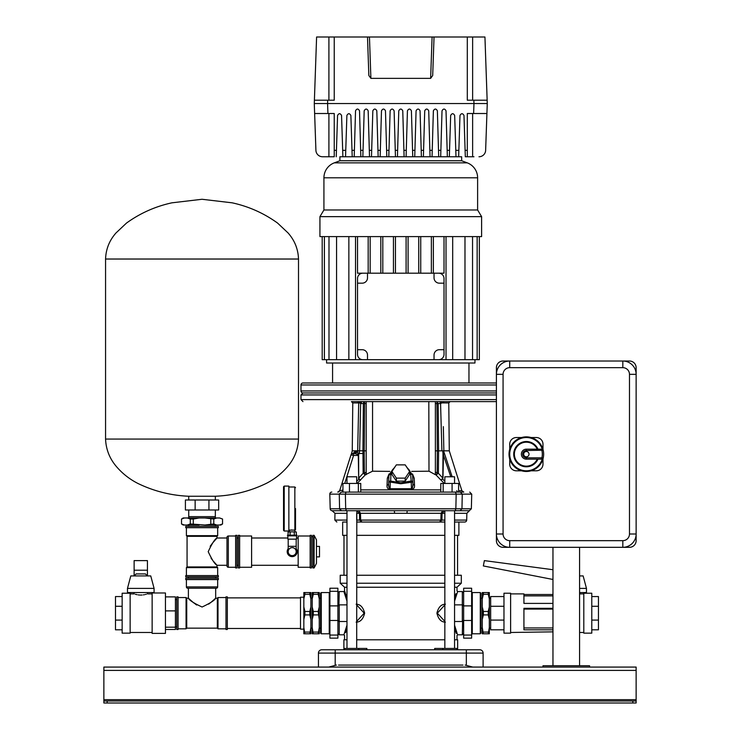 <?xml version="1.0" encoding="UTF-8"?>
<svg xmlns="http://www.w3.org/2000/svg" width="740" height="740" viewBox="0 0 740 740"><rect width="100%" height="100%" fill="white"/><g stroke="black" fill="none" stroke-linecap="round" stroke-linejoin="round"><path stroke-width="1.11" d="M636.132 670.403L103.868 670.403L103.868 667.073L636.132 667.073L636.132 703L632.811 703L632.811 701.002L107.189 701.002L107.189 703L103.868 703L103.868 701.002L107.189 701.002M632.811 703L107.189 703M103.868 670.403L103.868 701.002M632.811 701.002L636.132 701.002M333.907 649.776L329.245 649.776M338.559 665.075L462.981 665.075M356.699 639.795L444.842 639.795M454.554 639.795L457.662 639.795L457.662 649.776M456.996 649.776L456.996 648.443L434.685 648.443L434.685 649.776M465.839 665.26L465.146 665.075L466.339 665.39L466.339 653.096L335.202 653.096L335.202 665.39L336.404 665.075L335.71 665.26M472.795 667.073L466.339 665.39M318.44 667.073L318.44 653.096A3.33 3.33 0 0 1 321.761 649.776L479.779 649.776A3.33 3.33 0 0 1 483.109 653.096L483.109 667.073M343.887 649.776L343.887 639.795L346.986 639.795M344.553 649.776L344.553 648.443L366.864 648.443L366.864 649.776M328.8 667.055L335.202 665.39M483.109 653.096A3.33 3.33 0 0 0 479.779 649.776A3.33 3.33 0 0 1 483.109 653.096L466.339 653.096L466.339 649.776M318.44 653.096A3.33 3.33 0 0 1 321.761 649.776A3.33 3.33 0 0 0 318.44 653.096L335.202 653.096L335.202 649.776M337.893 620.166A1.332 1.332 0 0 0 339.225 621.498L346.986 621.498L339.225 621.498L337.893 620.166A1.332 1.332 -90 0 0 337.921 620.407A1.332 1.332 -90 0 1 337.893 620.166M463.564 620.638A1.332 1.332 180 0 0 463.647 620.166A1.332 1.332 0 0 1 462.315 621.498A1.332 1.332 180 0 0 462.87 621.378M444.842 604.959L437.331 613.183L444.842 621.397M463.647 620.166L462.315 621.498L454.554 621.498L462.315 621.498L462.315 604.867L454.554 604.867L462.315 604.867L462.315 591.556L457.662 591.556L454.554 601.158M454.554 575.258L461.316 575.258L461.316 583.24L456.996 587.236L454.554 587.236M444.842 587.236L356.699 587.236M461.316 583.24L454.554 583.24M444.842 583.24L356.699 583.24M444.842 575.258L356.699 575.258M455.063 629.879L455.683 631.821M456.21 633.366L454.554 628.094M445.397 622.164C441.197 622.109 438.367 619.112 436.905 613.183C438.358 607.253 441.188 604.256 445.397 604.201M454.554 598.262L455.97 593.693M455.664 594.59L454.573 598.207M346.986 587.236L344.553 587.236L344.553 590.89L346.986 598.244M346.477 596.477L345.867 594.535M345.33 592.99L344.553 590.89L343.887 591.556L344.257 592.5M356.144 604.201C360.343 604.256 363.174 607.244 364.635 613.173C363.183 619.112 360.352 622.1 356.144 622.164M346.986 628.112L345.58 632.672M345.885 631.766L346.968 628.149M346.986 575.258L340.224 575.258L340.224 583.24L346.986 583.24M454.554 625.207L457.283 633.865M457.274 633.829L456.839 632.691M456.571 631.942L456.284 631.137M456.275 631.1L455.655 629.194M463.647 606.19A1.332 1.332 180 0 0 462.315 604.867A1.332 1.332 180 0 1 463.647 606.19L462.602 604.895M462.602 621.461L462.315 634.8L457.662 634.8L456.996 635.466L456.996 639.795M337.986 605.727A1.332 1.332 -45 0 0 337.893 606.19A1.332 1.332 0 0 1 339.225 604.867L339.225 634.8L343.887 634.8L346.986 625.226M356.699 621.397L364.21 613.173L356.699 604.959M337.893 606.19L339.225 604.867L346.986 604.867L339.225 604.867A1.332 1.332 -45 0 0 338.67 604.987M346.986 601.139L343.887 591.556L339.225 591.556L338.939 604.895M344.276 592.537L344.701 593.665M344.979 594.414L345.894 597.162M339.225 621.498A1.332 1.332 -90 0 1 338.67 621.378A1.332 1.332 -90 0 0 339.225 621.498M356.699 535.335L444.842 535.335M454.554 535.335L458.893 535.335L458.893 522.033L454.554 522.033L464.692 522.033A1.998 1.998 180 0 0 466.69 520.081L466.866 513.31L469.428 510.72M356.699 522.033L444.842 522.033L439.662 522.033L440.874 520.081L441.049 513.31L442.668 510.72L444.74 510.72L441.993 513.301M346.986 522.033C333.583 522.033 333.583 522.033 346.986 522.033L342.657 522.033L342.657 535.335L346.986 535.335M496.411 382.978L302.965 382.978A1.998 1.998 0 0 0 300.967 384.967L300.967 390.961A1.998 1.998 0 0 0 302.965 392.959L496.411 392.959L302.965 392.959L300.967 394.947L496.411 394.947M326.59 359.686L326.59 363.016L474.96 363.016L474.96 359.686M328.995 236.597L328.995 359.686L479.344 359.686L479.344 236.597M468.966 382.978L468.966 363.016M332.575 382.978L332.575 363.016M357.522 354.368A5.319 5.319 0 0 0 362.85 359.686L367.503 359.686L367.503 355.034A5.319 5.319 0 0 0 362.184 349.706L357.522 349.706L357.522 354.368M362.85 359.686L355.533 359.686L355.533 236.597M438.7 359.686L434.038 359.686L434.038 355.034A5.319 5.319 0 0 1 439.366 349.706L444.019 349.706L444.019 354.368A5.319 5.319 0 0 1 438.7 359.686M444.019 283.17L444.019 278.518A5.319 5.319 0 0 0 438.7 273.19L434.038 273.19L434.038 277.851A5.319 5.319 0 0 0 439.366 283.17L444.019 283.17L444.019 349.706M444.019 236.597L444.019 273.19L367.503 273.19L367.503 277.851A5.319 5.319 0 0 1 362.184 283.17L357.522 283.17L357.522 349.706M357.522 236.597L357.522 273.19L367.503 273.19M357.522 283.17L357.522 278.518A5.319 5.319 0 0 1 362.85 273.19M406.094 236.597L406.094 273.19M408.092 236.597L408.092 273.19M420.736 236.597L420.736 273.19M418.738 236.597L418.738 273.19M433.372 236.597L433.372 273.19M431.374 236.597L431.374 273.19M395.447 236.597L395.447 273.19M393.449 236.597L393.449 273.19M380.813 236.597L380.813 273.19M382.811 236.597L382.811 273.19M368.168 236.597L368.168 273.19M370.167 236.597L370.167 273.19M348.855 236.597L348.855 359.686M452.686 236.597L452.686 359.686M477.152 236.597L477.152 359.686M472.546 236.597L472.546 359.686M464.979 236.597L464.979 359.686M328.995 359.686L322.196 359.686L322.196 236.597M324.397 236.597L324.397 359.686M336.571 236.597L336.571 359.686M446.017 236.597L446.017 359.686M362.85 156.76L369.5 156.76L368.168 110.797C366.837 108.484 365.514 108.484 364.182 110.797L362.85 156.76L339.891 156.76L339.891 160.756L461.649 160.756L461.649 156.76L455.997 156.76L454.665 115.449C453.333 113.137 452.001 113.137 450.669 115.449L449.337 156.76L455.997 156.76M371.499 156.76L378.149 156.76L376.817 110.797C375.485 108.484 374.163 108.484 372.831 110.797L371.499 156.76L369.5 156.76M380.147 156.76L386.798 156.76L385.466 110.797C384.134 108.484 382.811 108.484 381.479 110.797L380.147 156.76L378.149 156.76M388.796 156.76L395.447 156.76L394.115 110.797C392.792 108.484 391.46 108.484 390.128 110.797L388.796 156.76L386.798 156.76M395.262 150.34L397.63 150.34L397.445 156.76L404.096 156.76L403.911 150.34L406.279 150.34L407.425 110.797C408.757 108.484 410.089 108.484 411.412 110.797L412.559 150.34L414.927 150.34L416.074 110.797C417.406 108.484 418.738 108.484 420.061 110.797L421.208 150.34L423.576 150.34L424.723 110.797C426.055 108.484 427.387 108.484 428.719 110.797L429.857 150.34L432.225 150.34L433.372 110.797C434.704 108.484 436.036 108.484 437.368 110.797L438.506 150.34L440.874 150.34L442.021 110.797C443.353 108.484 444.685 108.484 446.017 110.797L447.164 150.34L449.55 150.34M406.279 150.34L406.094 156.76L412.744 156.76L412.559 150.34M414.927 150.34L414.742 156.76L447.349 156.76L447.164 150.34M339.891 160.756L334.286 162.856L467.255 162.856L461.649 160.756M334.286 162.856A15.966 15.966 0 0 0 323.926 177.804L323.926 209.984L477.615 209.984L477.615 177.804A15.966 15.966 0 0 0 467.255 162.856M323.926 209.984L319.93 216.644L481.611 216.644L477.615 209.984M319.93 216.644L319.93 236.597L481.611 236.597L481.611 216.644M444.842 483.442L444.842 476.782L454.554 476.782L454.554 483.442M347.014 476.782L356.699 476.782L356.699 483.442M480.945 593.221L480.945 633.144L480.279 633.801L480.279 592.555L480.945 593.221M471.63 613.183L471.63 638.13L463.647 638.13L463.647 588.226L471.63 588.226L471.63 613.183M321.262 633.801L320.596 633.144L320.596 593.221L321.262 592.555L321.262 633.801L329.245 633.801L329.245 592.555L329.911 591.889M329.911 620.471L329.911 588.226L337.893 588.226L337.893 638.13L329.911 638.13L329.911 620.471L337.893 620.471M411.496 489.778L411.431 488.724L390.11 488.724L390.285 482.073L388.676 482.018A1.998 0.999 2 0 1 388.676 482.008A1.998 0.999 2 0 1 388.676 481.999A1.998 0.999 2 0 1 390.674 481.074L390.905 474.229L388.916 475.173L388.62 484.21C388.583 487.013 389.083 488.511 390.11 488.724L390.054 489.778L411.496 489.778C413.762 489.029 414.761 487.558 414.502 485.366L414.224 478.253L412.513 473.979M411.255 482.073L411.431 488.724C412.337 488.807 412.828 487.309 412.929 484.21L412.865 482.018A1.998 0.999 -2 0 1 412.865 482.008A1.998 0.999 -2 0 1 412.865 482.018L400.775 483.757L390.285 482.073L390.674 481.074L400.775 482.767L410.876 481.074A1.998 0.999 -2 0 1 412.865 481.999L412.633 475.154A1.998 0.999 178 0 0 412.633 475.154A1.998 0.999 178 0 0 410.635 474.229L411.255 482.073M346.986 520.081L334.85 520.081L334.961 513.31L332.112 510.72L334.961 513.31L346.986 513.31M444.842 648.443L444.842 510.72L394.337 510.72L394.587 513.31L359.464 513.31L359.631 520.081L360.667 520.081L360.491 513.31L358.872 510.72L365.634 510.72M352.443 453.546A1.998 1.998 0 0 0 351.343 454.231A1.998 1.998 0 0 0 351.334 454.231A1.998 1.998 0 0 0 350.982 454.897L339.669 490.694L350.982 454.897L353.572 455.442L353.572 453.5L354.395 453.5L352.887 453.5A1.998 1.998 0 0 0 352.545 453.528M342.611 492.091L342.611 490.148L339.679 490.694L337.764 492.091A1.998 1.998 0 0 0 339.669 490.694M352.277 453.592L352.887 453.5C350.825 454.305 350.825 454.305 352.887 453.5C350.825 454.305 350.825 454.305 352.887 453.5L350.991 454.897A1.998 1.998 0 0 1 352.887 453.5L352.24 453.602M351.315 454.258L352.259 450.836L352.767 402.93L358.706 402.939C350.806 402.93 350.806 402.93 358.706 402.939L357.54 401.607L351.435 401.607L352.767 402.93M353.572 453.5L352.887 453.5L355.329 451.335C350.76 453.222 350.76 453.222 355.329 451.335L356.763 451.335L353.572 453.5L353.572 455.442L344.729 483.442M366.189 450.836L362.952 450.836L362.979 453.49L359.104 453.5L359.437 452.279C358.382 454.258 357.753 454.073 357.55 451.724L357.688 450.836L359.649 450.836L358.289 455.442L358.669 478.17L358.641 454.832L355.228 453.666L357.55 451.724L357.688 450.836L358.706 402.939L357.688 450.836L352.629 450.836M443.676 401.654L439.782 401.607L441.475 401.607L441.577 402.911L440.901 403.522L439.856 401.644L441.577 402.911L448.782 402.93L449.282 450.836L461.871 490.694L463.776 492.091L346.986 492.091M452.085 483.442L440.8 483.442L440.8 492.091L452.085 492.091L452.085 483.442L458.606 483.442L458.606 492.091L460.382 492.091L462.26 494.135L456.164 494.135L455.858 508.778L461.964 508.778L462.26 494.135L471.732 494.135L469.733 492.091M356.699 492.091L421.282 492.091L360.741 492.091L360.741 483.442L342.935 483.442L342.935 492.091M454.564 492.091L455.831 492.35M427.082 492.091L341.529 492.091M456.164 494.089L455.507 492.091L456.164 494.135L339.281 494.135L339.577 508.778L345.691 508.778L345.377 494.089L346.043 492.091M456.062 510.72L455.387 510.72M454.554 510.887L455.285 510.72L454.564 510.72L454.554 648.443M466.866 513.31L469.225 510.72L460.086 510.72L469.354 510.72L471.352 508.778L471.732 494.135M444.74 510.72L442.668 510.72M441.049 513.31L406.954 513.31L407.204 510.72L460.086 510.72L461.964 508.778L471.352 508.778M394.587 513.31L406.954 513.31M361.629 522.033L359.631 520.081L356.699 520.081L356.699 513.31L359.464 513.31L356.81 510.72L358.872 510.72M444.842 513.31L442.085 513.31L441.91 520.081L360.667 520.081L361.888 522.033L439.662 522.033M439.921 522.033L441.91 520.081L440.874 520.081M356.699 648.443L356.81 510.72M341.825 510.72L332.112 510.72A1.998 1.998 179.7 0 1 330.197 508.778L339.577 508.778L339.66 509.296M346.986 510.877L346.172 510.72M339.614 508.778L341.464 510.72L394.337 510.72M339.281 494.135L329.809 494.135L330.197 508.778M329.809 494.135A1.998 1.998 0 0 1 331.807 492.091M456.71 490.703L457.588 492.091M435.37 474.266L440.957 480.103L442.964 478.077L443.556 450.836L452.149 476.782M443.556 450.836L442.714 450.836L443.01 453.768L450.771 476.782M452.112 476.782L451.345 474.47M442.714 450.836L438.589 450.845L438.191 403.541L440.568 403.541L439.782 401.607M448.912 450.836L443.861 450.836L443.343 426.619M440.568 403.541L441.9 450.836M436.942 401.607L436.942 403.541L435.37 403.541L438.191 403.541L437.026 401.607L428.812 401.607L428.996 471.195L435.37 474.701L435.37 401.617L428.996 401.617M436.942 403.541L437.34 450.836L438.589 450.845L438.394 473.276L436.193 474.812M436.119 474.747L437.155 473.221L437.34 450.836L435.37 450.836L435.37 416.232M435.37 403.541L435.37 415.917M443.01 453.768L442.788 478.077L438.394 473.276L435.37 472.092L435.37 472.731M357.133 483.442L365.412 474.756L372.553 471.195L372.553 401.617L366.189 401.617L366.189 474.691M444.842 481.259L442.529 478.974L440.957 480.103L444.315 483.442M428.996 471.195L411.708 471.399M389.027 473.97L387.316 478.253L387.039 485.366C386.789 487.568 387.788 489.038 390.054 489.778M389.832 471.399L372.553 471.195M366.189 472.083L364.376 473.23L365.412 474.756M362.138 401.607L362.138 401.607A1.989 1.165 -90 0 0 360.972 403.541L363.358 403.541L364.598 401.607L364.21 453.5L362.979 453.49L363.146 473.286L358.669 478.17L360.436 480.26L358.946 479.159M372.553 401.617L364.598 401.607L372.553 401.617M358.66 402.551L359.973 402.911L360.065 401.607L400.775 401.607L364.524 401.607L363.95 403.541L366.189 403.541M496.411 401.607L357.559 401.607M357.957 401.607L358.428 401.607L357.957 401.607M358.918 401.607L359.455 401.607L358.918 401.607M428.812 401.607L427.119 401.607M442.835 402.939C450.734 402.93 450.734 402.93 442.835 402.939L444 401.607M461.871 490.694L458.606 490.703M414.224 478.17L412.633 476.847M363.95 403.541L363.358 403.541L362.952 450.836L359.649 450.836L360.639 403.522L359.631 402.921M363.784 402.051L363.525 402.569M359.973 402.911L361.768 401.607M360.972 403.541L361.694 401.644M364.21 453.5L364.376 473.23L363.146 473.286L365.338 474.821M358.475 478.17L358.854 479.252L356.699 481.305M442.529 478.974L442.964 478.077M354.395 453.5L355.228 453.666M357.55 451.724L356.763 451.335M359.002 453.463L358.641 454.832M388.99 487.42L388.611 484.293M414.502 485.366L412.929 484.21L412.569 487.364M405.936 465.996L412.633 475.154L412.929 484.265M387.039 485.366L388.62 484.238L388.916 475.154M387.316 478.253L388.916 476.847M409.608 471.491L409.608 474.488L405.187 481.111L396.353 481.111L396.353 478.114L391.932 471.491L396.353 464.868L405.187 464.868L409.608 471.491L405.187 478.114L396.353 478.114M391.932 471.491L391.932 474.488L396.353 481.111M405.187 481.111L405.187 478.114M443.177 492.091L443.177 483.442M349.456 492.091L349.456 483.442M358.354 492.091L358.354 483.442M473.961 156.76L465.312 156.76L463.98 115.449C462.648 113.137 461.316 113.137 459.984 115.449L458.652 156.76M485.634 150.34L486.92 113.516L485.634 150.34A6.651 6.651 0 0 1 478.984 156.76M486.92 113.516L487.262 103.535L486.92 113.516L467.301 113.516L467.301 156.76M327.922 113.516L314.63 113.516L315.915 150.34L314.278 103.535L327.579 103.535L327.922 113.516L334.24 113.516L334.24 156.76L328.911 156.76L328.911 113.516M315.915 150.34A6.651 6.651 0 0 0 322.566 156.76L328.911 156.76M322.566 156.76L327.589 156.76M334.24 150.34L336.441 150.34L337.57 115.449C338.892 113.137 340.224 113.137 341.556 115.449L342.685 150.34L345.756 150.34L346.884 115.449C348.207 113.137 349.539 113.137 350.871 115.449L352 150.34L354.386 150.34L354.201 156.76L352.203 156.76L352 150.34M360.852 156.76L359.52 110.797C358.188 108.484 356.856 108.484 355.533 110.797L354.386 150.34M397.63 150.34L398.777 110.797C400.109 108.484 401.441 108.484 402.764 110.797L403.911 150.34M473.618 113.516L473.97 103.535L314.278 103.535L314.398 100.205L327.69 100.205L327.579 103.535L487.262 103.535L473.97 103.535L473.85 100.205L487.151 100.205L484.941 37L472.629 37L472.629 100.205M449.337 156.76L447.349 156.76M345.756 150.34L345.552 156.76L342.888 156.76L342.685 150.34M406.094 156.76L404.096 156.76M414.742 156.76L412.744 156.76M423.576 150.34L423.391 156.76L421.393 156.76L421.208 150.34M432.225 150.34L432.04 156.76L430.051 156.76L429.857 150.34M440.874 150.34L440.689 156.76L438.7 156.76L438.506 150.34M397.445 156.76L395.447 156.76M336.441 150.34L336.238 156.76M328.911 100.205L328.911 37L472.629 37M328.911 37L316.6 37L314.398 100.205M369.454 37L370.897 78.366L430.643 78.366L432.086 37M370.897 78.366L368.853 75.508L367.503 37M334.24 37L334.24 100.205L327.69 100.205M467.301 37L467.301 100.205L473.85 100.205M430.643 78.366L432.697 75.508L434.038 37M487.151 100.205L487.262 103.535M483.359 594.285L483.359 592.555L482.276 592.555L482.276 598.799L483.359 594.285L488.243 594.285L489.325 598.799L489.325 606.939L488.243 611.453L488.243 614.912L489.325 619.417L489.325 627.566L488.243 633.801L489.325 633.801L489.325 627.566M483.359 592.555L488.243 592.555L488.243 594.285M489.325 598.799L489.325 592.555L488.243 592.555M483.359 614.912L483.359 611.453L482.276 606.939L482.276 619.417L483.359 614.912L488.243 614.912M483.359 611.453L488.243 611.453M482.276 598.799L482.276 606.939M483.359 633.801L482.276 627.566L482.276 633.801L488.243 633.801M483.359 632.08L488.243 632.08M482.276 619.417L482.276 627.566M489.325 606.939L489.325 619.417M503.968 605.542L503.968 593.221L510.618 593.221L510.618 633.144L503.968 633.144L503.968 605.542M583.804 605.542L583.804 593.221L591.787 593.221L591.787 633.144L583.804 633.144L583.804 605.542M552.965 603.405L523.929 603.405L523.929 593.887L510.618 593.887M552.965 594.507L523.929 594.507M552.965 631.858L510.618 632.478M552.965 629.814L523.929 629.814L523.929 608.326L552.965 608.326M503.968 629.814L490.657 629.814L490.657 596.551L503.968 596.551M490.657 620.074L503.968 620.074M490.657 606.291L503.968 606.291M591.787 606.291L598.447 606.291L598.447 596.551L591.787 596.551M598.447 606.291L598.447 620.074L591.787 620.074M598.447 620.074L598.447 629.814L591.787 629.814M552.965 627.955L523.929 627.955M552.965 609.094L523.929 609.094M579.577 588.393L586.469 588.393L583.139 575.923L579.577 575.923M586.469 588.393L586.469 592.555L579.577 592.555M552.965 569.717L484.376 560.615L483.34 565.943L552.965 579.476M313.298 594.285L313.298 592.555L312.215 592.555L312.215 598.799L313.298 594.285L318.191 594.285L319.264 598.799L319.264 606.939L318.191 611.453L319.264 619.417L319.264 627.566L318.191 633.801L319.264 633.801L319.264 627.566M313.298 592.555L318.191 592.555L318.191 594.285M319.264 598.799L319.264 592.555L318.191 592.555M313.298 614.912L313.298 611.453L312.215 606.939L312.215 619.417L313.298 614.912L318.191 614.912M313.298 611.453L318.191 611.453M312.215 598.799L312.215 606.939M313.298 633.801L312.215 627.566L312.215 633.801L318.191 633.801M313.298 632.08L318.191 632.08M312.215 619.417L312.215 627.566M319.264 606.939L319.264 619.417M303.835 597.208L300.505 597.208L300.505 629.148L303.835 629.148M304.917 594.285L304.917 592.555L303.835 592.555L303.835 598.799L304.917 594.285L309.801 594.285L310.883 598.799L310.883 606.939L309.801 611.453L309.801 614.912L310.883 619.417L310.883 627.566L309.801 633.801L310.883 633.801L310.883 627.566M304.917 592.555L309.801 592.555L309.801 594.285M310.883 598.799L310.883 592.555L309.801 592.555M303.835 598.799L303.835 619.417L304.917 614.912L309.801 614.912M304.917 614.912L304.917 611.453L303.835 606.939M304.917 611.453L309.801 611.453M303.835 619.417L303.835 633.801L309.801 633.801M304.917 633.801L303.835 627.566M304.917 632.08L309.801 632.08M310.883 606.939L310.883 619.417M186.397 586.903L217.671 586.903A1.332 1.332 0 0 1 216.339 588.226L187.729 588.226A1.332 1.332 0 0 1 186.397 586.903L186.397 579.577M185.74 579.577L185.74 578.245L218.337 578.245L218.337 579.577L185.74 579.577M225.987 613.183L225.987 596.875L227.319 596.875L227.319 629.481L225.987 629.481L225.987 613.183M225.987 628.815L218.004 628.815L218.004 597.541L217.338 598.207L217.338 628.149L186.73 628.149L186.73 598.207L186.064 597.541L178.081 597.541M178.081 613.183L178.081 596.875L176.749 596.875L176.749 629.481L178.081 629.481L178.081 613.183M192.603 601.907L188.395 598.207C189.347 600.307 193.917 603.239 202.085 607.013C210.197 603.202 214.73 600.27 215.673 598.207L211.483 601.898M210.585 602.638L209.892 603.192M209.549 603.452L208.643 604.136M196.72 605.033L195.323 604.062M194.528 603.461L193.538 602.674M215.673 588.226L215.673 598.207L217.338 598.207M188.395 588.226L188.395 598.207L186.73 598.207M217.671 586.903L217.671 579.577M228.318 536.001L228.318 567.275A1.332 1.332 0 0 1 226.986 565.943L226.986 537.332A1.332 1.332 0 0 1 228.318 536.001L235.635 536.001M235.635 535.335L236.967 535.335L236.967 567.941L235.635 567.941L235.635 535.335M202.038 575.591L218.337 575.591L218.337 576.923L185.74 576.923L185.74 575.591L202.038 575.591M186.397 575.591L186.397 567.608L217.671 567.608L217.005 566.942L187.063 566.942L187.063 536.334L217.005 536.334L217.671 535.668L217.671 527.685M202.038 527.685L218.337 527.685L218.337 526.353L185.74 526.353L185.74 527.685L202.038 527.685M213.314 542.198L217.005 537.999C214.915 538.951 211.982 543.512 208.208 551.679C212.01 559.791 214.942 564.324 217.005 565.277L213.897 561.762M212.574 560.18L211.076 558.247M210.179 546.324L211.15 544.927M211.751 544.131L212.537 543.141M226.986 565.277L217.005 565.277L217.005 566.942M226.986 537.999L217.005 537.999L217.005 536.334M228.318 567.275L235.635 567.275M215.34 500.009L215.34 496.253L188.728 496.253C170.875 495.476 153.929 491.203 137.908 483.451C129.657 479.252 122.516 473.655 116.495 466.653C109.65 458.68 106.005 449.485 105.561 439.061L298.507 439.061L298.507 259.028C298.017 245.218 291.532 236.985 288.165 233.044L277.583 223.082C263.875 213.185 248.732 206.432 232.166 202.825L202.038 199.273L171.911 202.825C155.335 206.432 140.193 213.185 126.485 223.082L115.903 233.044C112.535 236.985 106.061 245.218 105.561 259.028L298.507 259.028M188.728 517.972L188.728 509.99L188.728 516.64L215.34 516.64L215.34 509.99L215.34 517.972M208.93 509.99L208.93 500.009L218.67 500.009L218.67 509.99L185.407 509.99L185.407 500.009L195.147 500.009L195.147 509.99M208.93 500.009L195.147 500.009M222.546 523.985L220.89 525.021L219.604 525.021L222.546 523.938L219.604 525.021L216.728 525.021L213.786 523.938L204.915 525.021L190.282 523.938L187.34 525.021L183.187 525.021L181.522 523.985L181.522 519.054L184.464 517.972L181.522 519.054M222.546 519.054L219.604 517.972L222.546 519.008L222.546 523.938M213.786 519.054L216.728 517.972L204.915 517.972L213.786 519.054L213.786 523.938M219.604 517.972L216.728 517.972M193.279 519.054L199.162 517.972L187.34 517.972L190.282 519.054L193.279 519.054L193.279 523.938M210.798 523.938L210.798 519.054M204.915 517.972L199.162 517.972M184.464 525.021L181.522 523.985M190.282 523.938L190.282 519.054M187.34 517.972L183.187 517.972L181.522 519.008M216.728 525.021L204.915 525.021M199.162 525.021L187.34 525.021M288.193 539.164L288.193 551.633A3.996 3.996 0 0 0 292.189 555.629A3.996 3.996 0 0 0 296.185 551.633A3.996 3.996 0 0 0 292.189 547.646A3.996 3.996 0 0 0 288.193 551.633A3.996 3.996 0 0 0 292.189 555.629A3.996 3.996 0 0 0 296.185 551.633A3.996 3.996 0 0 0 292.189 547.646M316.48 546.398L319.495 546.398L319.495 556.878L316.48 556.878M316.48 539.885L316.48 563.38L314.13 567.941L314.13 535.335L316.48 539.885M314.13 535.335L312.881 535.335L312.881 567.941L314.13 567.941M284.206 531.015L283.54 530.349L283.54 486.763L284.206 486.097L284.206 531.015L288.859 531.015L288.859 486.097L284.206 486.097M295.519 508.556L295.519 529.442A0.666 0.666 180 0 1 294.853 530.108L289.46 530.108L289.46 531.847M295.519 529.452L294.853 530.108L294.918 531.847M288.286 531.847L287.962 532.467L288.286 531.847L289.756 531.847L290.08 532.467L290.718 531.847L293.66 531.847L294.298 532.467L294.622 531.847L296.13 531.847L296.416 535.168M287.536 535.168L296.851 535.168L296.851 535.834L287.536 535.834L287.536 535.168M287.86 535.834L287.86 539.164L296.518 539.164L296.518 535.834M288.193 546.314L296.185 546.314L296.185 539.164M288.193 548.645A4.986 4.986 0 0 0 292.189 556.628A4.986 4.986 0 0 0 296.185 548.645M310.153 551.633L310.153 535.335L311.485 535.335L311.485 567.941L310.153 567.941L310.153 551.633M239.631 551.633L239.631 535.335L238.299 535.335L238.299 567.941L239.631 567.941L239.631 551.633M239.631 567.275L251.6 567.275L251.6 536.001L239.631 536.001M310.153 567.275L298.174 567.275L298.174 536.001L310.153 536.001M294.298 532.467L294.298 535.168M296.093 531.847L296.416 532.467M288.249 531.847L287.962 535.168M290.08 532.467L290.08 535.168M289.756 531.847L290.718 531.847M293.66 531.847L294.622 531.847M291.403 529.951L291.893 529.942M165.446 594.516L165.446 633.385L152.135 633.385L152.135 592.981L165.446 592.981L165.446 594.516M134.125 570.207L134.125 575.923L136.123 573.926L145.438 573.926L147.436 575.923L147.436 560.615L134.125 560.615L134.125 570.207L147.436 570.207M140.101 595.053L140.776 595.071C132.192 593.776 132.192 593.776 140.776 595.071C149.36 593.776 149.36 593.776 140.776 595.071L142.108 595.015M143.347 594.886L144.485 594.692M145.493 594.461L146.307 594.248M130.138 593.221L130.138 633.144L122.146 633.144L122.146 593.221L130.138 593.221M135.272 594.248L137.076 594.692M138.186 594.886L139.481 595.025M122.146 629.814L115.496 629.814L115.496 596.551L122.146 596.551M115.496 606.291L122.146 606.291M115.496 620.074L122.146 620.074M165.446 610.879L175.426 610.879L175.426 596.884L165.446 596.884M175.426 610.879L175.426 627.178L165.446 627.178M175.426 627.178L175.426 629.472L165.446 629.472M154.087 588.393L150.756 575.923L130.795 575.923L127.474 588.393L127.474 592.555L154.087 592.555L154.087 588.393L127.474 588.393M622.83 540.663L622.83 547.313A13.311 13.311 0 0 0 636.132 534.002A13.311 13.311 0 0 1 622.83 547.313L509.721 547.313A13.311 13.311 0 0 1 496.411 534.002A13.311 13.311 0 0 0 509.721 547.313A13.311 13.311 0 0 1 496.411 534.002L496.411 374.329A13.311 13.311 0 0 1 509.721 361.018L622.83 361.018A13.311 13.311 0 0 1 636.132 374.329A13.311 13.311 0 0 0 622.83 361.018A13.311 13.311 0 0 1 636.132 374.329L636.132 534.002A13.311 13.311 0 0 1 622.83 547.313L629.481 547.313A6.651 6.651 0 0 0 636.132 540.663L636.132 534.002L629.481 534.002L629.481 374.329A6.651 6.651 0 0 0 622.83 367.669L509.721 367.669A6.651 6.651 0 0 0 503.071 374.329L503.071 534.002A6.651 6.651 0 0 0 509.721 540.663L622.83 540.663A6.651 6.651 0 0 0 629.481 534.002M523.689 454.166A2.664 2.664 0 0 0 526.353 456.83A2.664 2.664 0 0 0 529.017 454.166A2.664 2.664 0 0 0 526.353 451.502A2.664 2.664 0 0 0 523.689 454.166M543.65 454.166A17.297 17.297 0 0 1 524.355 471.352A17.297 17.297 0 0 1 524.355 436.979A17.297 17.297 0 0 1 543.65 454.166A17.297 17.297 0 0 0 543.188 450.197L542.235 449.217A16.632 16.632 0 0 0 516.631 440.67A16.632 16.632 0 0 0 516.631 467.661A16.632 16.632 0 0 0 542.235 459.115L543.188 458.125A17.297 17.297 0 0 1 509.055 454.166A17.297 17.297 0 0 1 543.188 450.197L526.353 450.503A3.663 3.663 0 0 0 522.69 454.166A3.663 3.663 0 0 0 526.353 457.829L541.893 457.829A15.966 15.966 0 0 0 541.893 450.503L541.893 449.171A1.332 1.332 0 0 1 543.188 450.197M542.984 449.411L542.984 444.185A6.651 6.651 0 0 0 536.334 437.534L531.107 437.534M521.598 437.534L516.372 437.534A6.651 6.651 0 0 0 509.721 444.185L509.721 449.411M509.721 458.92L509.721 464.147A6.651 6.651 0 0 0 516.372 470.797L521.598 470.797M531.107 470.797L536.334 470.797A6.651 6.651 0 0 0 542.984 464.147L542.984 458.92M543.188 458.125A1.332 1.332 0 0 1 541.893 459.151L541.893 457.829L543.188 458.125A1.332 1.332 0 0 1 541.893 459.151L526.353 459.151A4.986 4.986 0 0 1 521.367 454.166A4.986 4.986 0 0 1 526.353 449.171L541.893 449.171M526.353 449.171A4.986 4.986 0 0 0 521.367 454.166A4.986 4.986 0 0 0 526.353 459.151A4.986 4.986 0 0 1 521.367 454.166A4.986 4.986 0 0 1 526.353 449.171L526.353 450.503M537.24 449.171A11.979 11.979 0 0 0 518.943 444.759A11.979 11.979 0 0 0 518.943 463.573A11.979 11.979 0 0 0 537.24 459.151A11.979 11.979 0 0 1 518.943 463.573A11.979 11.979 0 0 1 518.943 444.759A11.979 11.979 0 0 1 537.24 449.171M496.411 367.669L496.411 374.329A13.311 13.311 0 0 1 509.721 361.018L503.071 361.018A6.651 6.651 0 0 0 496.411 367.669M503.071 534.002L496.411 534.002L496.411 540.663A6.651 6.651 0 0 0 503.071 547.313L509.721 547.313L509.721 540.663M629.481 374.329L636.132 374.329L636.132 367.669A6.651 6.651 0 0 0 629.481 361.018L622.83 361.018L622.83 367.669M552.965 547.313L552.965 665.741M579.577 547.313L579.577 665.741M589.558 667.073L589.558 665.741L542.984 665.741L542.984 667.073M636.132 699.67L103.868 699.67M442.798 648.443L442.798 649.776M358.752 648.443L358.752 649.776M300.967 390.961L496.411 390.961M496.411 384.967L300.967 384.967M323.926 177.804L477.615 177.804M480.279 592.555L472.296 592.555L472.296 633.801L471.63 634.467M471.63 620.471L463.647 620.471M471.63 591.306L463.647 591.306M471.63 605.884L463.647 605.884M471.63 635.059L463.647 635.059M329.911 605.884L337.893 605.884M329.911 591.306L337.893 591.306M329.911 635.059L337.893 635.059M395.604 465.996L388.925 474.923M342.935 490.148L342.935 489.122M339.281 494.089L341.159 492.091L339.281 494.089M466.579 513.31L454.554 513.31L454.564 520.081L466.69 520.081M441.91 520.081L444.842 520.081M455.193 510.72L455.858 508.778L345.691 508.778L346.348 510.72M440.8 489.88L360.741 489.88M302.965 401.607L300.967 399.609L496.411 399.609M358.475 455.442L353.572 455.442M390.914 474.229A9.87 8.547 180 0 1 394.18 468.133M407.361 468.124A9.87 8.547 180 0 1 410.635 474.229M360.667 150.34L363.035 150.34M369.315 150.34L371.684 150.34M377.964 150.34L380.332 150.34M386.613 150.34L388.981 150.34M455.785 150.34L458.865 150.34M465.099 150.34L467.301 150.34M472.629 113.516L472.629 156.76M178.081 628.815L186.064 628.815L186.064 597.541M186.397 527.685L186.397 535.668L217.671 535.668M294.853 530.108L294.853 487.003L295.519 487.66M509.721 367.669L509.721 361.018M496.411 374.329L503.071 374.329M537.971 459.151A12.645 12.645 0 0 1 518.611 464.156A12.645 12.645 0 0 1 518.611 444.167A12.645 12.645 0 0 1 537.971 449.171M526.353 459.151L526.353 457.829M456.996 587.236L456.996 590.89L457.662 591.556M343.887 634.8L344.553 635.466L344.553 639.795M344.553 587.236L340.224 583.24M462.315 591.556L463.647 592.888M462.315 634.8L463.647 633.477M339.225 634.8L337.893 633.477M339.225 591.556L337.893 592.888M457.561 575.258L457.561 535.335M343.989 575.258L343.989 535.335M346.986 476.782L346.986 483.442M346.986 510.72L346.986 648.443M480.279 633.801L472.296 633.801M472.296 592.555L471.63 591.889M329.245 633.801L329.911 634.467M321.262 592.555L329.245 592.555M334.85 520.081L336.848 522.033M300.967 399.609L300.967 394.947M448.782 402.93L450.114 401.607M443.121 401.607L443.593 401.607M480.945 598.207L482.276 598.207M490.657 598.207L489.325 598.207M490.657 628.149L489.325 628.149M480.945 628.149L482.276 628.149M583.804 593.887L579.818 593.887L579.818 592.555M583.804 632.478L579.577 632.478M552.965 595.885L523.929 595.885M310.883 598.207L312.215 598.207M320.596 598.207L319.264 598.207M320.596 628.149L319.264 628.149M310.883 628.149L312.215 628.149M227.319 597.874L300.505 597.874M227.319 628.482L300.505 628.482M218.004 597.541L225.987 597.541M186.064 628.815L186.73 628.149M218.004 628.815L217.338 628.149M217.671 567.608L217.671 575.591M186.397 535.668L187.063 536.334M186.397 567.608L187.063 566.942M188.395 576.923L188.395 578.245M215.673 576.923L215.673 578.245M188.728 500.009L188.728 496.253M298.507 439.061C298.063 449.485 294.418 458.68 287.573 466.653C281.552 473.655 274.42 479.252 266.169 483.451C250.139 491.203 233.202 495.476 215.34 496.253M105.561 439.061L105.561 259.028M215.34 526.353L215.34 525.021M188.728 526.353L188.728 525.021M311.485 536.694L312.881 536.694M294.853 487.003L288.859 487.003M236.967 537.999L238.299 537.999M251.6 537.999L287.86 537.999M296.518 537.999L298.174 537.999M251.6 565.277L298.174 565.277M236.967 565.277L238.299 565.277M296.185 546.314L296.185 551.633M289.46 530.108L288.859 530.108M311.485 566.581L312.881 566.581M176.749 599.539L175.426 599.539M147.436 592.555L147.436 593.887L152.135 593.887M130.138 593.887L134.125 593.887L134.125 592.555M130.138 632.478L152.135 632.478M176.749 626.817L175.426 626.817"/></g></svg>

